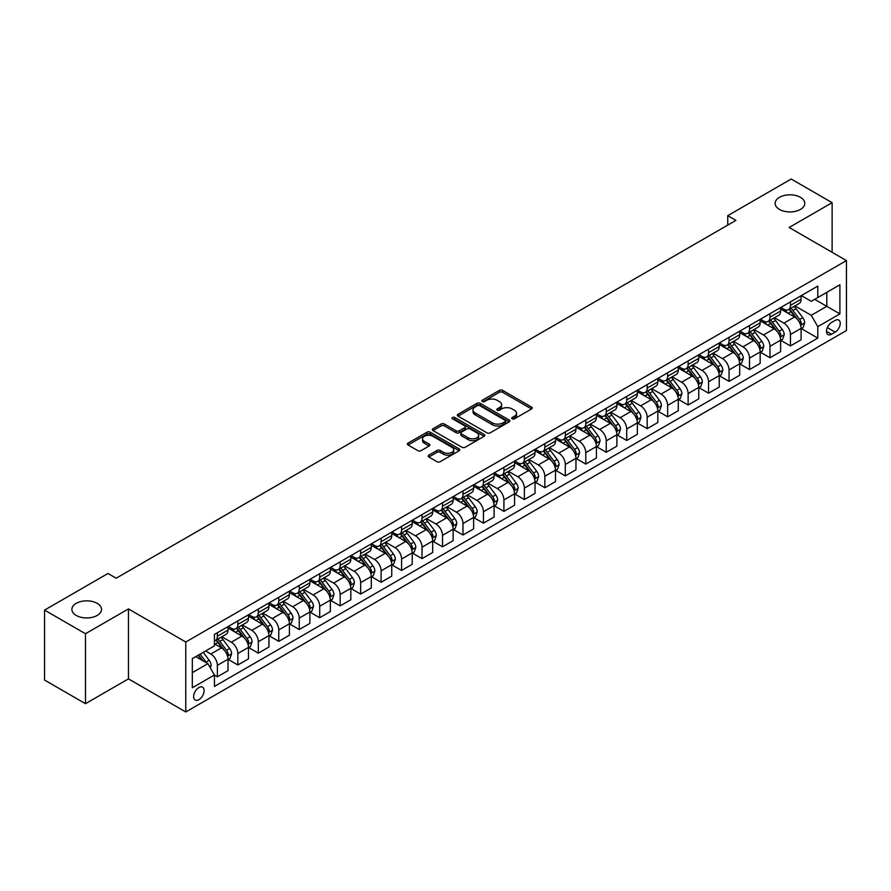 <?xml version="1.0" encoding="UTF-8"?>
<svg xmlns="http://www.w3.org/2000/svg" width="891" height="891" viewBox="0 0 891 891"><rect width="100%" height="100%" fill="white"/><g stroke="black" fill="none" stroke-linecap="round" stroke-linejoin="round"><path stroke-width="1.34" d="M512.225 418.803A1.593 0.913 0 0 0 514.475 418.803L531.559 408.936A2.272 1.314 0 0 0 532.217 408.011A2.272 1.314 0 0 0 531.559 407.087L502.624 390.381A2.272 1.314 0 0 0 499.405 390.381L482.332 400.237A1.593 0.913 0 0 0 481.864 400.894A1.593 0.913 0 0 0 482.332 401.54A1.593 0.913 0 0 0 484.581 401.54L486.798 400.259A7.273 4.199 0 0 1 497.078 400.259L499.495 401.652A7.273 4.199 0 0 1 501.622 404.625A7.273 4.199 0 0 1 499.495 407.588L497.278 408.869A1.593 0.913 0 0 0 496.81 409.515A1.593 0.913 0 0 0 497.278 410.172A1.593 0.913 0 0 0 499.528 410.172L501.744 408.891A7.273 4.199 0 0 1 512.024 408.891L514.441 410.283A7.273 4.199 0 0 1 516.568 413.257A7.273 4.199 0 0 1 514.441 416.22L512.225 417.5A1.593 0.913 0 0 0 511.757 418.146A1.593 0.913 0 0 0 512.225 418.803L512.225 417.5M97.186 603.341A14.824 8.554 0 0 0 81.036 601.492A14.824 8.554 0 0 0 71.893 609.399A14.824 8.554 0 0 0 76.236 615.447A14.824 8.554 0 0 0 92.386 617.296A14.824 8.554 0 0 0 101.529 609.399A14.824 8.554 0 0 0 97.186 603.341M800.441 197.323A14.824 8.554 0 0 0 784.292 195.474A14.824 8.554 0 0 0 775.137 203.382A14.824 8.554 0 0 0 779.48 209.43A14.824 8.554 0 0 0 795.63 211.278A14.824 8.554 0 0 0 804.785 203.382A14.824 8.554 0 0 0 800.441 197.323M198.871 699.68A7.406 4.277 120 0 0 203.716 693.142A7.406 4.277 120 0 0 202.58 687.206A7.406 4.277 120 0 0 198.871 687.574A7.406 4.277 120 0 0 194.026 694.1A7.406 4.277 120 0 0 195.162 700.036A7.406 4.277 120 0 0 198.871 699.68M428.861 455.145A2.272 1.314 0 0 0 428.192 456.081A2.272 1.314 0 0 0 428.861 457.005L436.969 461.694A2.272 1.314 0 0 0 440.187 461.694L459.155 450.746A2.272 1.314 0 0 0 459.812 449.81A2.272 1.314 0 0 0 459.155 448.886L430.219 432.18A2.272 1.314 0 0 0 427.012 432.18L408.045 443.128A2.272 1.314 0 0 0 407.376 444.063A2.272 1.314 0 0 0 408.045 444.988L417.846 450.646A2.272 1.314 0 0 0 421.064 450.646L429.172 445.957A2.272 1.314 0 0 0 429.841 445.032A2.272 1.314 0 0 0 429.172 444.108L424.316 441.301A6.081 3.508 0 0 1 422.534 438.817A6.081 3.508 0 0 1 426.288 435.576A6.081 3.508 0 0 1 432.915 436.334L451.96 447.327A6.081 3.508 0 0 1 453.742 449.81A6.081 3.508 0 0 1 449.988 453.051A6.081 3.508 0 0 1 443.362 452.294L440.187 450.467A2.272 1.314 0 0 0 436.969 450.467L428.861 455.145L428.861 457.005M128.46 608.921L85.48 633.735L44.55 610.101L44.55 680.056L85.48 703.69L128.46 678.875L185.774 711.965L185.774 642.01L128.46 608.921L128.46 678.875M832.127 252.298L832.127 202.669L789.148 227.483L846.45 260.573L185.774 642.01M832.127 202.669L791.186 179.035L727.747 215.667L727.747 225.122M44.55 610.101L108 573.47L116.186 578.203L735.933 220.389L727.747 215.667M486.954 432.837A2.272 1.314 0 0 0 490.173 432.837L509.129 421.889A2.272 1.314 0 0 0 509.797 420.953A2.272 1.314 0 0 0 509.129 420.029L480.204 403.322A2.272 1.314 0 0 0 476.986 403.322L458.03 414.27A2.272 1.314 0 0 0 457.361 415.206A2.272 1.314 0 0 0 458.03 416.13L486.954 432.837M453.118 419.138A1.593 0.913 0 0 1 454.733 419.371L454.733 417.478L484.147 434.452A2.272 1.314 0 0 1 484.804 435.387A2.272 1.314 0 0 1 484.147 436.312L465.18 447.26A2.272 1.314 0 0 1 461.961 447.26L433.037 430.553L433.037 428.705A2.272 1.314 0 0 0 432.369 429.629A2.272 1.314 0 0 0 433.037 430.553M433.037 428.705L441.145 424.016A2.272 1.314 0 0 1 444.364 424.016L456.092 430.787A2.272 1.314 0 0 0 459.31 430.787L464.69 427.68A2.272 1.314 0 0 0 465.358 426.756A2.272 1.314 0 0 0 464.69 425.831L452.483 418.77A1.593 0.913 0 0 1 452.015 418.124A1.593 0.913 0 0 1 452.996 417.278A1.593 0.913 0 0 1 454.733 417.478M835.157 320.415L831.548 322.486A7.184 4.143 120 0 0 826.859 328.812A7.184 4.143 120 0 0 827.962 334.57A7.184 4.143 120 0 0 831.548 334.214L835.157 332.131A7.184 4.143 120 0 0 839.845 325.805A7.184 4.143 120 0 0 838.743 320.058A7.184 4.143 120 0 0 835.157 320.415M185.774 711.965L846.45 330.528L846.45 260.573M801.343 295.6L811.244 301.314L817.793 297.538L817.793 286.089L214.43 634.448L214.43 645.886L192.322 658.649L192.322 687.763L214.43 674.999L214.43 686.438L817.793 338.09L817.793 326.652L811.244 315.303L794.961 305.903M817.793 297.538L839.901 284.775L839.901 313.888L817.793 326.652M85.48 633.735L85.48 703.69M814.686 299.331L826.803 306.326L826.803 292.337L839.901 284.775M811.244 315.303L826.803 306.326L839.901 313.888M192.322 672.638L207.881 663.661L195.764 656.667M214.43 675.1L217.371 676.792L217.371 665.354A9.266 5.346 -120 0 0 210.822 654.016L205.587 650.987M217.371 676.792L228.018 670.656L228.018 659.217A9.266 5.346 -120 0 0 221.469 647.868L214.43 643.803M228.263 659.451L237.841 664.976L237.841 653.537A9.266 5.346 -120 0 0 231.292 642.199L221.892 636.764M237.841 664.976L248.489 658.839L248.489 647.401A9.266 5.346 -120 0 0 241.94 636.051L228.018 628.021M248.734 647.634L258.312 653.17L258.312 641.72A9.266 5.346 -120 0 0 251.763 630.383L242.352 624.947M258.312 653.17L268.948 647.022L268.948 635.584A9.266 5.346 -120 0 0 262.399 624.235L248.489 616.204M269.193 635.818L278.772 641.353L278.772 629.915A9.266 5.346 -120 0 0 272.223 618.566L262.823 613.142M278.772 641.353L289.419 635.205L289.419 623.767A9.266 5.346 -120 0 0 282.87 612.418L268.948 604.388M289.664 624.001L299.242 629.536L299.242 618.098A9.266 5.346 -120 0 0 292.694 606.749L283.293 601.325M299.242 629.536L309.89 623.388L309.89 611.95A9.266 5.346 -120 0 0 303.341 600.601L289.419 592.571M310.135 612.184L319.713 617.719L319.713 606.281A9.266 5.346 -120 0 0 313.164 594.932L303.753 589.508M319.713 617.719L330.349 611.571L330.349 600.133A9.266 5.346 -120 0 0 323.801 588.784L309.89 580.754M330.594 600.367L340.173 605.902L340.173 594.464A9.266 5.346 -120 0 0 333.624 583.115L324.224 577.691M340.173 605.902L350.82 599.754L350.82 588.316A9.266 5.346 -120 0 0 344.271 576.967L330.349 568.937M351.065 588.55L360.643 594.085L360.643 582.647A9.266 5.346 -120 0 0 354.095 571.298L344.694 565.874M360.643 594.085L371.291 587.937L371.291 576.499A9.266 5.346 -120 0 0 364.742 565.15L350.82 557.12M371.536 576.733L381.114 582.268L381.114 570.83A9.266 5.346 -120 0 0 374.565 559.481L365.154 554.057M381.114 582.268L391.75 576.121L391.75 564.682A9.266 5.346 -120 0 0 385.202 553.333L371.291 545.303M391.995 564.916L401.574 570.452L401.574 559.013A9.266 5.346 -120 0 0 395.025 547.664L385.625 542.24M401.574 570.452L412.221 564.304L412.221 552.865A9.266 5.346 -120 0 0 405.672 541.516L391.75 533.486M412.466 553.099L422.044 558.635L422.044 547.197A9.266 5.346 -120 0 0 415.496 535.847L406.096 530.423M422.044 558.635L432.692 552.487L432.692 541.049A9.266 5.346 -120 0 0 426.143 529.7L412.221 521.669M432.937 541.283L442.515 546.818L442.515 535.38A9.266 5.346 -120 0 0 435.966 524.031L426.555 518.607M442.515 546.818L453.151 540.67L453.151 529.232A9.266 5.346 -120 0 0 446.603 517.894L432.692 509.852M453.396 529.466L462.975 535.001L462.975 523.563A9.266 5.346 -120 0 0 456.426 512.214L447.026 506.79M462.975 535.001L473.622 528.853L473.622 517.415A9.266 5.346 -120 0 0 467.073 506.077L453.151 498.036M473.867 517.649L483.445 523.184L483.445 511.746A9.266 5.346 -120 0 0 476.897 500.397L467.497 494.973M483.445 523.184L494.093 517.036L494.093 505.598A9.266 5.346 -120 0 0 487.544 494.26L473.622 486.219M494.338 505.832L503.916 511.367L503.916 499.929A9.266 5.346 -120 0 0 497.367 488.58L487.956 483.156M503.916 511.367L514.553 505.219L514.553 493.781A9.266 5.346 -120 0 0 508.004 482.443L494.093 474.402M514.798 494.015L524.376 499.55L524.376 488.112A9.266 5.346 -120 0 0 517.827 476.763L508.427 471.339M524.376 499.55L535.023 493.402L535.023 481.964A9.266 5.346 -120 0 0 528.474 470.626L514.553 462.585M535.268 482.198L544.846 487.733L544.846 476.295A9.266 5.346 -120 0 0 538.298 464.946L528.898 459.522M544.846 487.733L555.494 481.585L555.494 470.147A9.266 5.346 -120 0 0 548.945 458.809L535.023 450.768M555.739 470.381L565.317 475.917L565.317 464.478A9.266 5.346 -120 0 0 558.768 453.129L549.357 447.705M565.317 475.917L575.954 469.769L575.954 458.33A9.266 5.346 -120 0 0 569.405 446.992L555.494 438.951M576.199 458.564L585.777 464.1L585.777 452.661A9.266 5.346 -120 0 0 579.228 441.312L569.828 435.888M585.777 464.1L596.424 457.952L596.424 446.514A9.266 5.346 -120 0 0 589.875 435.176L575.954 427.134M596.669 446.747L606.248 452.283L606.248 440.845A9.266 5.346 -120 0 0 599.699 429.495L590.299 424.071M606.248 452.283L616.895 446.135L616.895 434.697A9.266 5.346 -120 0 0 610.346 423.359L596.424 415.317M617.14 434.942L626.718 440.466L626.718 429.028A9.266 5.346 -120 0 0 620.169 417.679L610.758 412.255M626.718 440.466L637.355 434.318L637.355 422.88A9.266 5.346 -120 0 0 630.806 411.542L616.895 403.5M637.6 423.125L647.178 428.649L647.178 417.211A9.266 5.346 -120 0 0 640.629 405.873L631.229 400.438M647.178 428.649L657.825 422.501L657.825 411.063A9.266 5.346 -120 0 0 651.276 399.725L637.355 391.684M658.07 411.308L667.649 416.832L667.649 405.394A9.266 5.346 -120 0 0 661.1 394.056L651.7 388.621M667.649 416.832L678.296 410.684L678.296 399.246A9.266 5.346 -120 0 0 671.747 387.908L657.825 379.867M678.541 399.491L688.119 405.015L688.119 393.577A9.266 5.346 -120 0 0 681.57 382.239L672.159 376.804M688.119 405.015L698.756 398.867L698.756 387.429A9.266 5.346 -120 0 0 692.207 376.091L678.296 368.05M699.001 387.674L708.579 393.198L708.579 381.76A9.266 5.346 -120 0 0 702.03 370.422L692.63 364.987M708.579 393.198L719.226 387.05L719.226 375.612A9.266 5.346 -120 0 0 712.677 364.274L698.756 356.233M719.471 375.857L729.05 381.381L729.05 369.943A9.266 5.346 -120 0 0 722.501 358.605L713.101 353.17M729.05 381.381L739.697 375.245L739.697 363.795A9.266 5.346 -120 0 0 733.148 352.457L719.226 344.416M739.942 364.04L749.52 369.565L749.52 358.126A9.266 5.346 -120 0 0 742.971 346.788L733.56 341.353M749.52 369.565L760.157 363.428L760.157 351.978A9.266 5.346 -120 0 0 753.608 340.64L739.697 332.599M760.402 352.223L769.98 357.748L769.98 346.309A9.266 5.346 -120 0 0 763.431 334.971L754.031 329.536M769.98 357.748L780.627 351.611L780.627 340.173A9.266 5.346 -120 0 0 774.079 328.824L760.157 320.793M780.872 340.407L790.451 345.931L790.451 334.493A9.266 5.346 -120 0 0 783.902 323.155L774.502 317.719M790.451 345.931L801.098 339.794L801.098 328.356A9.266 5.346 -120 0 0 794.549 317.007L780.627 308.977M780.872 307.406L783.902 309.166A9.266 5.346 -120 0 0 788.535 309.623A9.266 5.346 -120 0 0 790.451 305.379L790.451 301.882M760.402 319.223L763.431 320.972A9.266 5.346 -120 0 0 768.064 321.439A9.266 5.346 -120 0 0 769.98 317.196L769.98 313.699M739.942 331.04L742.971 332.788A9.266 5.346 -120 0 0 747.605 333.256A9.266 5.346 -120 0 0 749.52 329.013L749.52 325.516M719.471 342.857L722.501 344.605A9.266 5.346 -120 0 0 727.134 345.073A9.266 5.346 -120 0 0 729.05 340.83L729.05 337.333M699.001 354.674L702.03 356.422A9.266 5.346 -120 0 0 706.663 356.89A9.266 5.346 -120 0 0 708.579 352.647L708.579 349.149M678.541 366.491L681.57 368.239A9.266 5.346 -120 0 0 686.204 368.707A9.266 5.346 -120 0 0 688.119 364.464L688.119 360.966M658.07 378.307L661.1 380.056A9.266 5.346 -120 0 0 665.733 380.524A9.266 5.346 -120 0 0 667.649 376.28L667.649 372.783M637.6 390.124L640.629 391.873A9.266 5.346 -120 0 0 645.262 392.33A9.266 5.346 -120 0 0 647.178 388.097L647.178 384.6M617.14 401.941L620.169 403.69A9.266 5.346 -120 0 0 624.803 404.146A9.266 5.346 -120 0 0 626.718 399.914L626.718 396.417M596.669 413.758L599.699 415.507A9.266 5.346 -120 0 0 604.332 415.963A9.266 5.346 -120 0 0 606.248 411.731L606.248 408.234M576.199 425.575L579.228 427.324A9.266 5.346 -120 0 0 583.861 427.78A9.266 5.346 -120 0 0 585.777 423.548L585.777 420.051M555.739 437.392L558.768 439.14A9.266 5.346 -120 0 0 563.39 439.597A9.266 5.346 -120 0 0 565.317 435.365L565.317 431.868M535.268 449.209L538.298 450.957A9.266 5.346 -120 0 0 542.931 451.414A9.266 5.346 -120 0 0 544.846 447.182L544.846 443.685M514.798 461.026L517.827 462.774A9.266 5.346 -120 0 0 522.46 463.231A9.266 5.346 -120 0 0 524.376 458.999L524.376 455.501M494.338 472.843L497.367 474.591A9.266 5.346 -120 0 0 501.989 475.048A9.266 5.346 -120 0 0 503.916 470.816L503.916 467.318M473.867 484.659L476.897 486.408A9.266 5.346 -120 0 0 481.53 486.865A9.266 5.346 -120 0 0 483.445 482.632L483.445 479.124M453.396 496.476L456.426 498.225A9.266 5.346 -120 0 0 461.059 498.682A9.266 5.346 -120 0 0 462.975 494.449L462.975 490.941M432.937 508.293L435.966 510.042A9.266 5.346 -120 0 0 440.588 510.498A9.266 5.346 -120 0 0 442.515 506.255L442.515 502.758M412.466 520.11L415.496 521.859A9.266 5.346 -120 0 0 420.129 522.315A9.266 5.346 -120 0 0 422.044 518.072L422.044 514.575M391.995 531.927L395.025 533.676A9.266 5.346 -120 0 0 399.658 534.132A9.266 5.346 -120 0 0 401.574 529.889L401.574 526.392M371.536 543.744L374.565 545.492A9.266 5.346 -120 0 0 379.187 545.949A9.266 5.346 -120 0 0 381.114 541.706L381.114 538.209M351.065 555.561L354.095 557.309A9.266 5.346 -120 0 0 358.728 557.766A9.266 5.346 -120 0 0 360.643 553.523L360.643 550.025M330.594 567.378L333.624 569.126A9.266 5.346 -120 0 0 338.257 569.583A9.266 5.346 -120 0 0 340.173 565.34L340.173 561.842M310.135 579.195L313.164 580.943A9.266 5.346 -120 0 0 317.786 581.4A9.266 5.346 -120 0 0 319.713 577.156L319.713 573.659M289.664 591.011L292.694 592.76A9.266 5.346 -120 0 0 297.327 593.217A9.266 5.346 -120 0 0 299.242 588.973L299.242 585.476M269.193 602.828L272.223 604.577A9.266 5.346 -120 0 0 276.856 605.034A9.266 5.346 -120 0 0 278.772 600.79L278.772 597.293M248.734 614.645L251.763 616.394A9.266 5.346 -120 0 0 256.385 616.85A9.266 5.346 -120 0 0 258.312 612.607L258.312 609.11M228.263 626.462L231.292 628.211A9.266 5.346 -120 0 0 235.926 628.667A9.266 5.346 -120 0 0 237.841 624.424L237.841 620.927M801.343 328.59L817.793 338.09M788.535 309.623L799.171 303.475A9.266 5.346 -120 0 0 801.098 299.231L801.098 295.734M768.064 321.439L778.712 315.291A9.266 5.346 -120 0 0 780.627 311.048L780.627 307.551M747.605 333.256L758.241 327.108A9.266 5.346 -120 0 0 760.157 322.865L760.157 319.368M727.134 345.073L737.77 338.925A9.266 5.346 -120 0 0 739.697 334.682L739.697 331.185M706.663 356.89L717.311 350.742A9.266 5.346 -120 0 0 719.226 346.499L719.226 343.002M686.204 368.707L696.84 362.559A9.266 5.346 -120 0 0 698.756 358.316L698.756 354.818M665.733 380.524L676.369 374.376A9.266 5.346 -120 0 0 678.296 370.133L678.296 366.635M645.262 392.33L655.91 386.193A9.266 5.346 -120 0 0 657.825 381.949L657.825 378.452M624.803 404.146L635.439 398.01A9.266 5.346 -120 0 0 637.355 393.766L637.355 390.269M604.332 415.963L614.968 409.827A9.266 5.346 -120 0 0 616.895 405.583L616.895 402.086M583.861 427.78L594.509 421.643A9.266 5.346 -120 0 0 596.424 417.4L596.424 413.903M563.39 439.597L574.038 433.46A9.266 5.346 -120 0 0 575.954 429.217L575.954 425.72M542.931 451.414L553.567 445.277A9.266 5.346 -120 0 0 555.494 441.034L555.494 437.537M522.46 463.231L533.108 457.094A9.266 5.346 -120 0 0 535.023 452.851L535.023 449.354M501.989 475.048L512.637 468.911A9.266 5.346 -120 0 0 514.553 464.668L514.553 461.17M481.53 486.865L492.166 480.728A9.266 5.346 -120 0 0 494.093 476.485L494.093 472.987M461.059 498.682L471.707 492.545A9.266 5.346 -120 0 0 473.622 488.301L473.622 484.804M440.588 510.498L451.236 504.351A9.266 5.346 -120 0 0 453.151 500.118L453.151 496.621M420.129 522.315L430.765 516.167A9.266 5.346 -120 0 0 432.692 511.935L432.692 508.438M399.658 534.132L410.305 527.984A9.266 5.346 -120 0 0 412.221 523.752L412.221 520.255M379.187 545.949L389.835 539.801A9.266 5.346 -120 0 0 391.75 535.569L391.75 532.072M358.728 557.766L369.364 551.618A9.266 5.346 -120 0 0 371.291 547.386L371.291 543.889M338.257 569.583L348.904 563.435A9.266 5.346 -120 0 0 350.82 559.203L350.82 555.706M317.786 581.4L328.434 575.252A9.266 5.346 -120 0 0 330.349 571.02L330.349 567.522M297.327 593.217L307.963 587.069A9.266 5.346 -120 0 0 309.89 582.837L309.89 579.339M276.856 605.034L287.503 598.886A9.266 5.346 -120 0 0 289.419 594.653L289.419 591.145M256.385 616.85L267.033 610.703A9.266 5.346 -120 0 0 268.948 606.47L268.948 602.962M235.926 628.667L246.562 622.519A9.266 5.346 -120 0 0 248.489 618.276L248.489 614.779M214.43 640.852A9.266 5.346 -120 0 0 215.455 640.484L226.102 634.336A9.266 5.346 -120 0 0 228.018 630.093L228.018 626.596M215.455 640.484A9.266 5.346 -120 0 0 217.371 636.241L217.371 632.744M207.881 663.661L214.43 674.999M512.86 419.026L514.441 418.113A7.273 4.199 0 0 0 516.568 415.139L516.568 413.257M501.622 404.625L501.622 406.519A7.273 4.199 0 0 1 499.495 409.481L497.913 410.395M531.526 408.958L502.624 392.274A2.272 1.314 0 0 0 499.405 392.274L482.967 401.763M509.106 421.9L480.204 405.216A2.272 1.314 0 0 0 476.986 405.216L458.052 416.153L458.03 414.27M505.119 421.61A1.593 0.913 0 0 0 505.587 420.953A1.593 0.913 0 0 0 505.119 420.307L479.726 405.65A1.593 0.913 0 0 0 477.476 405.65L475.137 406.987A7.273 4.199 0 0 0 473.01 409.96A7.273 4.199 0 0 0 475.137 412.934L492.5 422.947A7.273 4.199 0 0 0 502.78 422.947L505.119 421.61L505.119 423.492A1.593 0.913 0 0 0 505.587 422.846L505.587 420.953M473.01 409.96L473.01 411.854A7.273 4.199 0 0 0 475.137 414.816L475.137 412.934M505.119 423.492L502.78 424.84A7.273 4.199 0 0 1 492.5 424.84L475.137 414.816M433.059 430.576L441.145 425.909L441.145 424.016M465.358 426.756L465.358 428.649A2.272 1.314 0 0 1 464.69 429.573L459.31 432.681A2.272 1.314 0 0 1 456.092 432.681L444.364 425.909A2.272 1.314 0 0 0 441.145 425.909M454.733 419.371L484.114 436.334M468.276 437.815A6.081 3.508 0 0 0 474.892 438.584A6.081 3.508 0 0 0 478.645 435.343A6.081 3.508 0 0 0 476.874 432.859L470.158 428.983A2.272 1.314 0 0 0 466.951 428.983L461.56 432.09A2.272 1.314 0 0 0 460.892 433.015A2.272 1.314 0 0 0 461.56 433.95L468.276 437.815L468.276 439.709A6.081 3.508 0 0 0 474.892 440.477A6.081 3.508 0 0 0 478.645 437.225L478.645 435.343M460.892 433.015L460.892 434.908A2.272 1.314 0 0 0 461.56 435.833L461.56 433.95M468.276 439.709L461.56 435.833M453.742 449.81L453.742 451.704A6.081 3.508 0 0 1 449.988 454.945A6.081 3.508 0 0 1 443.362 454.187L440.187 452.35A2.272 1.314 0 0 0 436.969 452.35L428.883 457.016M422.534 438.817L422.534 440.711A6.081 3.508 0 0 0 424.316 443.195L424.316 441.301M429.15 445.979L424.316 443.195M459.155 448.886L459.155 450.746L430.219 434.073A2.272 1.314 0 0 0 427.012 434.073L408.067 445.01M801.098 328.734L803.058 327.598L804.696 322.865A6.137 3.542 -120 0 0 802.735 317.642L796.053 308.709A17.72 10.224 -120 0 0 794.115 306.393M787.466 312.919A17.72 10.224 -120 0 0 783.835 309.121M800.541 324.97L801.388 323.132A6.137 3.542 -120 0 0 799.628 319.435L792.934 310.502A17.72 10.224 -120 0 0 791.008 308.197M789.359 309.144A14.701 8.487 60 0 1 791.765 311.883L797.434 319.446M789.036 309.322A17.72 10.224 60 0 1 790.974 311.638L795.418 317.575M780.627 340.54L782.588 339.415L784.225 334.682A6.137 3.542 -120 0 0 782.276 329.458L775.582 320.526A17.72 10.224 -120 0 0 773.644 318.21M766.995 324.736A17.72 10.224 -120 0 0 763.364 320.938M780.071 336.787L780.917 334.949A6.137 3.542 -120 0 0 779.157 331.252L772.475 322.319A17.72 10.224 -120 0 0 770.537 320.014M768.888 320.96A14.701 8.487 60 0 1 771.305 323.7L776.963 331.263M768.577 321.139A17.72 10.224 60 0 1 770.503 323.455L774.958 329.392M760.157 352.357L762.128 351.232L763.765 346.499A6.137 3.542 -120 0 0 761.805 341.275L755.111 332.343A17.72 10.224 -120 0 0 753.185 330.026M746.524 336.553A17.72 10.224 -120 0 0 742.905 332.755M759.6 348.604L760.446 346.766A6.137 3.542 -120 0 0 758.698 343.068L752.004 334.136A17.72 10.224 -120 0 0 750.066 331.831M748.418 332.777A14.701 8.487 60 0 1 750.835 335.517L756.492 343.08M748.106 332.956A17.72 10.224 60 0 1 750.033 335.272L754.488 341.208M739.697 364.174L741.657 363.049L743.294 358.316A6.137 3.542 -120 0 0 741.334 353.092L734.652 344.16A17.72 10.224 -120 0 0 732.714 341.843M726.065 348.37A17.72 10.224 -120 0 0 722.434 344.572M739.14 360.421L739.987 358.583A6.137 3.542 -120 0 0 738.227 354.885L731.533 345.953A17.72 10.224 -120 0 0 729.606 343.648M727.958 344.594A14.701 8.487 60 0 1 730.364 347.334L736.033 354.896M727.635 344.772A17.72 10.224 60 0 1 729.573 347.089L734.017 353.025M719.226 375.991L721.187 374.866L722.824 370.133A6.137 3.542 -120 0 0 720.875 364.909L714.181 355.977A17.72 10.224 -120 0 0 712.243 353.66M705.594 360.187A17.72 10.224 -120 0 0 701.963 356.389M718.669 372.238L719.516 370.4A6.137 3.542 -120 0 0 717.756 366.702L711.074 357.77A17.72 10.224 -120 0 0 709.136 355.464M707.487 356.411A14.701 8.487 60 0 1 709.904 359.151L715.562 366.713M707.176 356.589A17.72 10.224 60 0 1 709.102 358.906L713.546 364.842M698.756 387.808L700.727 386.683L702.364 381.949A6.137 3.542 -120 0 0 700.404 376.726L693.71 367.794A17.72 10.224 -120 0 0 691.784 365.477M685.123 372.004A17.72 10.224 -120 0 0 681.504 368.206M698.199 384.054L699.045 382.217A6.137 3.542 -120 0 0 697.297 378.519L690.603 369.587A17.72 10.224 -120 0 0 688.665 367.27M687.017 368.228A14.701 8.487 60 0 1 689.434 370.968L695.091 378.53M686.705 368.406A17.72 10.224 60 0 1 688.632 370.723L693.087 376.659M678.296 399.625L680.256 398.489L681.893 393.766A6.137 3.542 -120 0 0 679.933 388.543L673.251 379.611A17.72 10.224 -120 0 0 671.313 377.294M664.664 383.821A17.72 10.224 -120 0 0 661.033 380.023M677.728 395.871L678.586 394.034A6.137 3.542 -120 0 0 676.826 390.336L670.132 381.404A17.72 10.224 -120 0 0 668.205 379.087M666.557 380.045A14.701 8.487 60 0 1 668.963 382.785L674.632 390.347M666.234 380.223A17.72 10.224 60 0 1 668.172 382.54L672.616 388.476M657.825 411.442L659.785 410.305L661.423 405.583A6.137 3.542 -120 0 0 659.474 400.36L652.78 391.427A17.72 10.224 -120 0 0 650.842 389.111M644.193 395.637A17.72 10.224 -120 0 0 640.562 391.84M657.268 407.688L658.115 405.85A6.137 3.542 -120 0 0 656.355 402.153L649.673 393.221A17.72 10.224 -120 0 0 647.735 390.904M646.086 391.862A14.701 8.487 60 0 1 648.503 394.602L654.161 402.164M645.775 392.04A17.72 10.224 60 0 1 647.701 394.357L652.145 400.293M637.355 423.258L639.326 422.122L640.963 417.4A6.137 3.542 -120 0 0 639.003 412.177L632.309 403.244A17.72 10.224 -120 0 0 630.383 400.928M623.722 407.454A17.72 10.224 -120 0 0 620.103 403.656M636.798 419.505L637.644 417.656A6.137 3.542 -120 0 0 635.896 413.97L629.202 405.037A17.72 10.224 -120 0 0 627.264 402.721M625.616 403.679A14.701 8.487 60 0 1 628.032 406.419L633.69 413.981M625.304 403.857A17.72 10.224 60 0 1 627.231 406.173L631.686 412.11M616.895 435.075L618.855 433.939L620.492 429.217A6.137 3.542 -120 0 0 618.532 423.993L611.85 415.061A17.72 10.224 -120 0 0 609.912 412.745M603.263 419.271A17.72 10.224 -120 0 0 599.632 415.473M616.327 431.322L617.185 429.473A6.137 3.542 -120 0 0 615.425 425.787L608.731 416.854A17.72 10.224 -120 0 0 606.804 414.538M605.156 415.496A14.701 8.487 60 0 1 607.562 418.235L613.231 425.798M604.833 415.674A17.72 10.224 60 0 1 606.771 417.99L611.215 423.927M596.424 446.892L598.384 445.756L600.022 441.034A6.137 3.542 -120 0 0 598.073 435.81L591.379 426.878A17.72 10.224 -120 0 0 589.441 424.561M582.792 431.077A17.72 10.224 -120 0 0 579.161 427.29M595.867 443.139L596.714 441.29A6.137 3.542 -120 0 0 594.954 437.604L588.272 428.671A17.72 10.224 -120 0 0 586.334 426.355M584.685 427.312A14.701 8.487 60 0 1 587.102 430.052L592.76 437.615M584.373 427.491A17.72 10.224 60 0 1 586.3 429.807L590.744 435.744M575.954 458.709L577.925 457.573L579.562 452.851A6.137 3.542 -120 0 0 577.602 447.627L570.908 438.695A17.72 10.224 -120 0 0 568.981 436.378M562.321 442.894A17.72 10.224 -120 0 0 558.702 439.107M575.397 454.956L576.243 453.107A6.137 3.542 -120 0 0 574.495 449.42L567.801 440.488A17.72 10.224 -120 0 0 565.863 438.172M564.215 439.129A14.701 8.487 60 0 1 566.631 441.869L572.289 449.432M563.903 439.308A17.72 10.224 60 0 1 565.83 441.624L570.285 447.56M555.494 470.526L557.454 469.39L559.091 464.668A6.137 3.542 -120 0 0 557.131 459.444L550.449 450.512A17.72 10.224 -120 0 0 548.511 448.195M541.862 454.711A17.72 10.224 -120 0 0 538.231 450.924M554.926 466.773L555.784 464.924A6.137 3.542 -120 0 0 554.024 461.237L547.33 452.305A17.72 10.224 -120 0 0 545.403 449.988M543.755 450.946A14.701 8.487 60 0 1 546.161 453.686L551.83 461.248M543.432 451.124A17.72 10.224 60 0 1 545.37 453.441L549.814 459.377M535.023 482.343L536.983 481.207L538.621 476.485A6.137 3.542 -120 0 0 536.672 471.261L529.978 462.329A17.72 10.224 -120 0 0 528.04 460.012M521.391 466.528A17.72 10.224 -120 0 0 517.76 462.741M534.466 478.59L535.313 476.741A6.137 3.542 -120 0 0 533.553 473.054L526.871 464.122A17.72 10.224 -120 0 0 524.933 461.805M523.284 462.763A14.701 8.487 60 0 1 525.701 465.503L531.359 473.065M522.972 462.941A17.72 10.224 60 0 1 524.899 465.258L529.343 471.194M514.553 494.16L516.524 493.024L518.161 488.301A6.137 3.542 -120 0 0 516.201 483.078L509.507 474.146A17.72 10.224 -120 0 0 507.58 471.829M500.92 478.344A17.72 10.224 -120 0 0 497.301 474.558M513.996 490.406L514.842 488.558A6.137 3.542 -120 0 0 513.093 484.871L506.4 475.939A17.72 10.224 -120 0 0 504.462 473.622M502.814 474.58A14.701 8.487 60 0 1 505.23 477.32L510.888 484.882M502.502 474.758A17.72 10.224 60 0 1 504.429 477.075L508.884 483.011M494.093 505.977L496.053 504.841L497.69 500.118A6.137 3.542 -120 0 0 495.73 494.895L489.036 485.963A17.72 10.224 -120 0 0 487.11 483.646M480.461 490.161A17.72 10.224 -120 0 0 476.83 486.375M493.525 502.223L494.382 500.374A6.137 3.542 -120 0 0 492.623 496.688L485.929 487.756A17.72 10.224 -120 0 0 484.002 485.439M482.354 486.397A14.701 8.487 60 0 1 484.76 489.137L490.429 496.699M482.031 486.575A17.72 10.224 60 0 1 483.969 488.892L488.413 494.828M473.622 517.794L475.582 516.657L477.22 511.935A6.137 3.542 -120 0 0 475.271 506.712L468.577 497.779A17.72 10.224 -120 0 0 466.639 495.463M459.99 501.978A17.72 10.224 -120 0 0 456.359 498.192M473.065 514.04L473.912 512.191A6.137 3.542 -120 0 0 472.152 508.505L465.458 499.573A17.72 10.224 -120 0 0 463.532 497.256M461.883 498.214A14.701 8.487 60 0 1 464.3 500.954L469.958 508.516M461.571 498.392A17.72 10.224 60 0 1 463.498 500.709L467.942 506.645M453.151 529.61L455.123 528.474L456.76 523.752A6.137 3.542 -120 0 0 454.8 518.529L448.106 509.596A17.72 10.224 -120 0 0 446.179 507.28M439.519 513.795A17.72 10.224 -120 0 0 435.899 510.008M452.595 525.857L453.441 524.008A6.137 3.542 -120 0 0 451.692 520.322L444.999 511.389A17.72 10.224 -120 0 0 443.061 509.073M441.413 510.031A14.701 8.487 60 0 1 443.829 512.77L449.487 520.333M441.101 510.209A17.72 10.224 60 0 1 443.027 512.525L447.482 518.462M432.692 541.427L434.652 540.291L436.289 535.569A6.137 3.542 -120 0 0 434.329 530.345L427.635 521.413A17.72 10.224 -120 0 0 425.709 519.097M419.06 525.612A17.72 10.224 -120 0 0 415.429 521.814M432.124 537.674L432.981 535.825A6.137 3.542 -120 0 0 431.222 532.139L424.528 523.206A17.72 10.224 -120 0 0 422.601 520.89M420.953 521.848A14.701 8.487 60 0 1 423.359 524.587L429.028 532.15M420.63 522.026A17.72 10.224 60 0 1 422.568 524.342L427.012 530.279M412.221 553.244L414.181 552.108L415.819 547.386A6.137 3.542 -120 0 0 413.858 542.162L407.176 533.23A17.72 10.224 -120 0 0 405.238 530.913M398.589 537.429A17.72 10.224 -120 0 0 394.958 533.631M411.664 549.48L412.511 547.642A6.137 3.542 -120 0 0 410.751 543.956L404.057 535.023A17.72 10.224 -120 0 0 402.131 532.707M400.482 533.664A14.701 8.487 60 0 1 402.899 536.404L408.557 543.956M400.17 533.843A17.72 10.224 60 0 1 402.097 536.159L406.541 542.096M391.75 565.061L393.722 563.925L395.359 559.203A6.137 3.542 -120 0 0 393.399 553.968L386.705 545.047A17.72 10.224 -120 0 0 384.778 542.73M378.118 549.246A17.72 10.224 -120 0 0 374.498 545.448M391.194 561.297L392.04 559.459A6.137 3.542 -120 0 0 390.28 555.772L383.598 546.84A17.72 10.224 -120 0 0 381.66 544.524M380.012 545.47A14.701 8.487 60 0 1 382.428 548.221L388.086 555.772M379.7 545.66A17.72 10.224 60 0 1 381.626 547.976L386.081 553.912M371.291 576.878L373.251 575.742L374.888 571.02A6.137 3.542 -120 0 0 372.928 565.785L366.234 556.864A17.72 10.224 -120 0 0 364.308 554.547M357.647 561.063A17.72 10.224 -120 0 0 354.028 557.265M370.723 573.113L371.58 571.276A6.137 3.542 -120 0 0 369.821 567.589L363.127 558.657A17.72 10.224 -120 0 0 361.2 556.34M359.552 557.287A14.701 8.487 60 0 1 361.958 560.038L367.627 567.589M359.229 557.476A17.72 10.224 60 0 1 361.167 559.793L365.611 565.729M350.82 588.695L352.78 587.559L354.418 582.837A6.137 3.542 -120 0 0 352.457 577.602L345.775 568.681A17.72 10.224 -120 0 0 343.837 566.364M337.188 572.88A17.72 10.224 -120 0 0 333.557 569.082M350.263 584.93L351.11 583.093A6.137 3.542 -120 0 0 349.35 579.406L342.656 570.474A17.72 10.224 -120 0 0 340.73 568.157M339.081 569.104A14.701 8.487 60 0 1 341.498 571.855L347.156 579.406M338.758 569.293A17.72 10.224 60 0 1 340.696 571.61L345.14 577.546M330.349 600.512L332.321 599.376L333.958 594.653A6.137 3.542 -120 0 0 331.998 589.419L325.304 580.498A17.72 10.224 -120 0 0 323.377 578.181M316.717 584.696A17.72 10.224 -120 0 0 313.097 580.899M329.793 596.747L330.639 594.91A6.137 3.542 -120 0 0 328.879 591.223L322.197 582.291A17.72 10.224 -120 0 0 320.259 579.974M318.61 580.921A14.701 8.487 60 0 1 321.027 583.672L326.685 591.223M318.299 581.11A17.72 10.224 60 0 1 320.225 583.427L324.68 589.363M309.89 612.329L311.85 611.193L313.487 606.47A6.137 3.542 -120 0 0 311.527 601.236L304.833 592.315A17.72 10.224 -120 0 0 302.907 589.998M296.246 596.513A17.72 10.224 -120 0 0 292.627 592.715M309.322 608.564L310.179 606.726A6.137 3.542 -120 0 0 308.42 603.04L301.726 594.108A17.72 10.224 -120 0 0 299.799 591.791M298.151 592.738A14.701 8.487 60 0 1 300.557 595.489L306.226 603.04M297.828 592.927A17.72 10.224 60 0 1 299.766 595.244L304.21 601.18M289.419 624.145L291.379 623.009L293.016 618.276A6.137 3.542 -120 0 0 291.056 613.053L284.374 604.12A17.72 10.224 -120 0 0 282.436 601.815M275.787 608.33A17.72 10.224 -120 0 0 272.156 604.532M288.862 620.381L289.709 618.543A6.137 3.542 -120 0 0 287.949 614.857L281.255 605.925A17.72 10.224 -120 0 0 279.329 603.608M277.68 604.555A14.701 8.487 60 0 1 280.097 607.306L285.755 614.857M277.357 604.744A17.72 10.224 60 0 1 279.295 607.061L283.739 612.997M268.948 635.962L270.92 634.826L272.557 630.093A6.137 3.542 -120 0 0 270.597 624.869L263.903 615.937A17.72 10.224 -120 0 0 261.976 613.632M255.316 620.147A17.72 10.224 -120 0 0 251.696 616.349M268.391 632.198L269.238 630.36A6.137 3.542 -120 0 0 267.478 626.674L260.796 617.741A17.72 10.224 -120 0 0 258.858 615.425M257.209 616.372A14.701 8.487 60 0 1 259.626 619.122L265.284 626.674M256.898 616.561A17.72 10.224 60 0 1 258.824 618.877L263.279 624.814M248.489 647.779L250.449 646.643L252.086 641.91A6.137 3.542 -120 0 0 250.126 636.686L243.432 627.754A17.72 10.224 -120 0 0 241.506 625.449M234.845 631.964A17.72 10.224 -120 0 0 231.226 628.166M247.921 644.015L248.767 642.177A6.137 3.542 -120 0 0 247.019 638.491L240.325 629.558A17.72 10.224 -120 0 0 238.398 627.242M236.75 628.188A14.701 8.487 60 0 1 239.156 630.939L244.825 638.491M236.427 628.378A17.72 10.224 60 0 1 238.365 630.694L242.809 636.631M228.018 659.596L229.978 658.46L231.615 653.727A6.137 3.542 -120 0 0 229.655 648.503L222.973 639.571A17.72 10.224 -120 0 0 221.035 637.265M227.461 655.832L228.308 653.994A6.137 3.542 -120 0 0 226.548 650.307L219.854 641.375A17.72 10.224 -120 0 0 217.927 639.059M216.279 640.005A14.701 8.487 60 0 1 218.696 642.756L224.354 650.307M215.956 640.195A17.72 10.224 60 0 1 217.894 642.511L222.338 648.448M210.332 667.916L211.156 665.544A6.137 3.542 -120 0 0 209.196 660.32L203.226 652.357M206.645 662.949A6.137 3.542 -120 0 0 206.077 662.113L200.107 654.15M198.57 655.041L202.87 660.766M198.147 655.286L201.789 660.142M210.822 654.016L221.469 647.868M231.292 642.199L241.94 636.051M251.763 630.383L262.399 624.235M272.223 618.566L282.87 612.418M292.694 606.749L303.341 600.601M313.164 594.932L323.801 588.784M333.624 583.115L344.271 576.967M354.095 571.298L364.742 565.15M374.565 559.481L385.202 553.333M395.025 547.664L405.672 541.516M415.496 535.847L426.143 529.7M435.966 524.031L446.603 517.894M456.426 512.214L467.073 506.077M476.897 500.397L487.544 494.26M497.367 488.58L508.004 482.443M517.827 476.763L528.474 470.626M538.298 464.946L548.945 458.809M558.768 453.129L569.405 446.992M579.228 441.312L589.875 435.176M599.699 429.495L610.346 423.359M620.169 417.679L630.806 411.542M640.629 405.873L651.276 399.725M661.1 394.056L671.747 387.908M681.57 382.239L692.207 376.091M702.03 370.422L712.677 364.274M722.501 358.605L733.148 352.457M742.971 346.788L753.608 340.64M763.431 334.971L774.079 328.824M783.902 323.155L794.549 317.007M790.451 305.379L801.098 299.231M790.451 334.493L801.098 328.356M769.98 346.309L780.627 340.173M769.98 317.196L780.627 311.048M749.52 358.126L760.157 351.978M749.52 329.013L760.157 322.865M729.05 369.943L739.697 363.795M729.05 340.83L739.697 334.682M708.579 381.76L719.226 375.612M708.579 352.647L719.226 346.499M688.119 393.577L698.756 387.429M688.119 364.464L698.756 358.316M667.649 405.394L678.296 399.246M667.649 376.28L678.296 370.133M647.178 417.211L657.825 411.063M647.178 388.097L657.825 381.949M626.718 429.028L637.355 422.88M626.718 399.914L637.355 393.766M606.248 440.845L616.895 434.697M606.248 411.731L616.895 405.583M585.777 452.661L596.424 446.514M585.777 423.548L596.424 417.4M565.317 464.478L575.954 458.33M565.317 435.365L575.954 429.217M544.846 476.295L555.494 470.147M544.846 447.182L555.494 441.034M524.376 488.112L535.023 481.964M524.376 458.999L535.023 452.851M503.916 499.929L514.553 493.781M503.916 470.816L514.553 464.668M483.445 511.746L494.093 505.598M483.445 482.632L494.093 476.485M462.975 523.563L473.622 517.415M462.975 494.449L473.622 488.301M442.515 535.38L453.151 529.232M442.515 506.255L453.151 500.118M422.044 547.197L432.692 541.049M422.044 518.072L432.692 511.935M401.574 559.013L412.221 552.865M401.574 529.889L412.221 523.752M381.114 570.83L391.75 564.682M381.114 541.706L391.75 535.569M360.643 582.647L371.291 576.499M360.643 553.523L371.291 547.386M340.173 594.464L350.82 588.316M340.173 565.34L350.82 559.203M319.713 606.281L330.349 600.133M319.713 577.156L330.349 571.02M299.242 618.098L309.89 611.95M299.242 588.973L309.89 582.837M278.772 629.915L289.419 623.767M278.772 600.79L289.419 594.653M258.312 641.72L268.948 635.584M258.312 612.607L268.948 606.47M237.841 653.537L248.489 647.401M237.841 624.424L248.489 618.276M217.371 665.354L228.018 659.217M217.371 636.241L228.018 630.093M827.305 327.598L835.157 332.131M826.469 331.285L831.548 334.214M514.441 418.113L514.441 416.22M497.278 410.172L497.278 408.869M499.495 409.481L499.495 407.588M482.332 401.54L482.332 400.237M499.405 392.274L499.405 390.381M502.624 392.274L502.624 390.381M531.559 408.936L531.559 407.087M476.986 405.216L476.986 403.322M480.204 405.216L480.204 403.322M509.129 421.889L509.129 420.029M492.5 424.84L492.5 422.947M502.78 424.84L502.78 422.947M444.364 425.909L444.364 424.016M456.092 432.681L456.092 430.787M459.31 432.681L459.31 430.787M464.69 429.573L464.69 427.68M484.147 436.312L484.147 434.452M436.969 452.35L436.969 450.467M440.187 452.35L440.187 450.467M443.362 454.187L443.362 452.294M429.172 445.957L429.172 444.108M408.045 444.988L408.045 443.128M427.012 434.073L427.012 432.18M430.219 434.073L430.219 432.18M800.641 325.304L804.651 322.988M792.934 310.502L796.053 308.709M788.112 313.298L790.974 311.638M799.628 319.435L802.735 317.642M799.138 321.829L801.388 323.132M780.171 337.121L784.191 334.804M772.475 322.319L775.582 320.526M767.641 325.115L770.503 323.455M779.157 331.252L782.276 329.458M778.678 333.646L780.917 334.949M759.7 348.938L763.721 346.621M752.004 334.136L755.111 332.343M747.181 336.932L750.033 335.272M758.698 343.068L761.805 341.275M758.208 345.463L760.446 346.766M739.24 360.755L743.25 358.438M731.533 345.953L734.652 344.16M726.711 348.737L729.573 347.089M738.227 354.885L741.334 353.092M737.737 357.28L739.987 358.583M718.77 372.572L722.79 370.255M711.074 357.77L714.181 355.977M706.24 360.554L709.102 358.906M717.756 366.702L720.875 364.909M717.277 369.097L719.516 370.4M698.299 384.389L702.32 382.072M690.603 369.587L693.71 367.794M685.78 372.371L688.632 370.723M697.297 378.519L700.404 376.726M696.807 380.914L699.045 382.217M677.839 396.205L681.849 393.889M670.132 381.404L673.251 379.611M665.31 384.188L668.172 382.54M676.826 390.336L679.933 388.543M676.336 392.731L678.586 394.034M657.369 408.022L661.389 405.706M649.673 393.221L652.78 391.427M644.839 396.005L647.701 394.357M656.355 402.153L659.474 400.36M655.876 404.547L658.115 405.85M636.898 419.839L640.919 417.523M629.202 405.037L632.309 403.244M624.379 407.822L627.231 406.173M635.896 413.97L639.003 412.177M635.406 416.364L637.644 417.656M616.438 431.656L620.448 429.339M608.731 416.854L611.85 415.061M603.909 419.639L606.771 417.99M615.425 425.787L618.532 423.993M614.935 428.181L617.185 429.473M595.968 443.473L599.988 441.156M588.272 428.671L591.379 426.878M583.438 431.456L586.3 429.807M594.954 437.604L598.073 435.81M594.475 439.998L596.714 441.29M575.497 455.29L579.518 452.973M567.801 440.488L570.908 438.695M562.978 443.272L565.83 441.624M574.495 449.42L577.602 447.627M574.004 451.815L576.243 453.107M555.026 467.107L559.047 464.79M547.33 452.305L550.449 450.512M542.508 455.089L545.37 453.441M554.024 461.237L557.131 459.444M553.534 463.632L555.784 464.924M534.567 478.924L538.587 476.596M526.871 464.122L529.978 462.329M522.037 466.906L524.899 465.258M533.553 473.054L536.672 471.261M533.074 475.449L535.313 476.741M514.096 490.741L518.116 488.413M506.4 475.939L509.507 474.146M501.577 478.723L504.429 477.075M513.093 484.871L516.201 483.078M512.603 487.266L514.842 488.558M493.625 502.557L497.646 500.23M485.929 487.756L489.036 485.963M481.107 490.54L483.969 488.892M492.623 496.688L495.73 494.895M492.133 499.083L494.382 500.374M473.166 514.374L477.186 512.047M465.458 499.573L468.577 497.779M460.636 502.357L463.498 500.709M472.152 508.505L475.271 506.712M471.673 510.899L473.912 512.191M452.695 526.191L456.715 523.863M444.999 511.389L448.106 509.596M440.176 514.174L443.027 512.525M451.692 520.322L454.8 518.529M451.202 522.716L453.441 524.008M432.224 538.008L436.245 535.68M424.528 523.206L427.635 521.413M419.706 525.991L422.568 524.342M431.222 532.139L434.329 530.345M430.732 534.533L432.981 535.825M411.765 549.825L415.785 547.497M404.057 535.023L407.176 533.23M399.235 537.808L402.097 536.159M410.751 543.956L413.858 542.162M410.272 546.35L412.511 547.642M391.294 561.642L395.314 559.314M383.598 546.84L386.705 545.047M378.775 549.624L381.626 547.976M390.28 555.772L393.399 553.968M389.801 558.167L392.04 559.459M370.823 573.459L374.844 571.131M363.127 558.657L366.234 556.864M358.305 561.441L361.167 559.793M369.821 567.589L372.928 565.785M369.331 569.984L371.58 571.276M350.363 585.276L354.384 582.948M342.656 570.474L345.775 568.681M337.834 573.258L340.696 571.61M349.35 579.406L352.457 577.602M348.871 581.801L351.11 583.093M329.893 597.093L333.913 594.765M322.197 582.291L325.304 580.498M317.374 585.075L320.225 583.427M328.879 591.223L331.998 589.419M328.4 593.618L330.639 594.91M309.422 608.909L313.443 606.582M301.726 594.108L304.833 592.315M296.903 596.892L299.766 595.244M308.42 603.04L311.527 601.236M307.93 605.435L310.179 606.726M288.962 620.726L292.983 618.399M281.255 605.925L284.374 604.12M276.433 608.709L279.295 607.061M287.949 614.857L291.056 613.053M287.459 617.251L289.709 618.543M268.492 632.532L272.512 630.215M260.796 617.741L263.903 615.937M255.973 620.526L258.824 618.877M267.478 626.674L270.597 624.869M266.999 629.068L269.238 630.36M248.021 644.349L252.042 642.032M240.325 629.558L243.432 627.754M235.502 632.343L238.365 630.694M247.019 638.491L250.126 636.686M246.529 640.885L248.767 642.177M227.561 656.166L231.582 653.849M219.854 641.375L222.973 639.571M215.032 644.16L217.894 642.511M226.548 650.307L229.655 648.503M226.058 652.702L228.308 653.994M209.552 666.568L211.111 665.666M206.077 662.113L209.196 660.32"/></g></svg>
